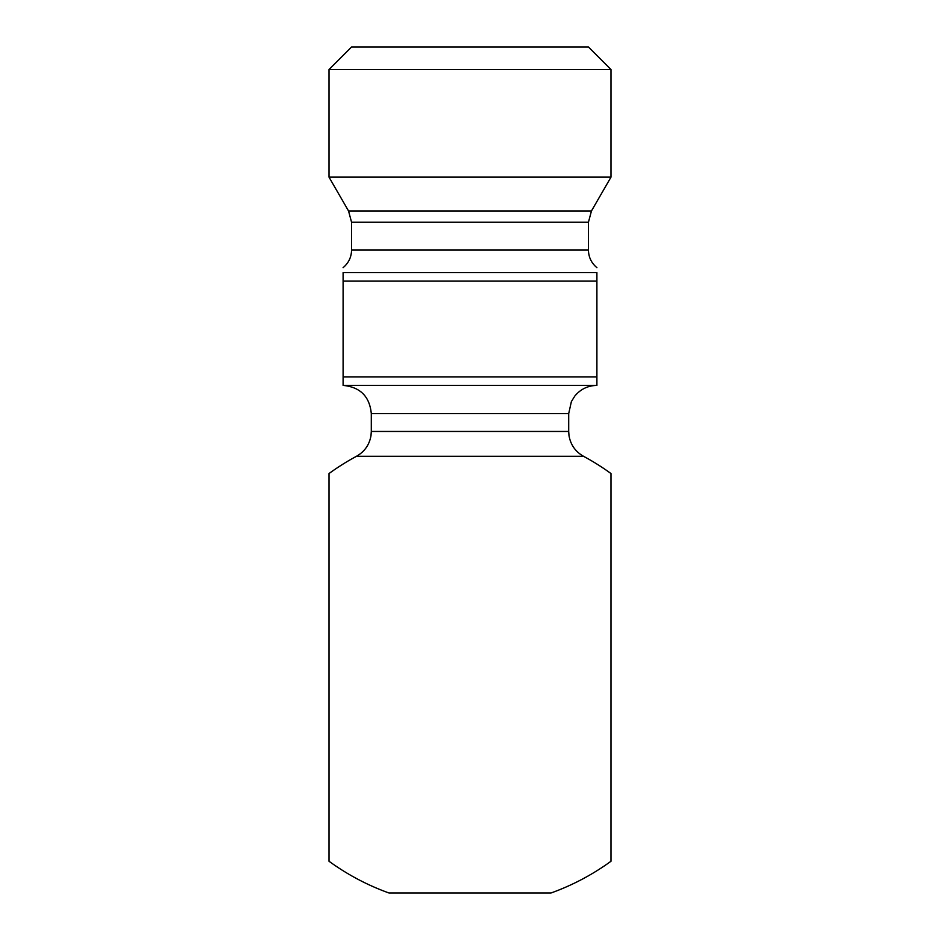 <?xml version="1.0" encoding="UTF-8"?>
<svg xmlns="http://www.w3.org/2000/svg" width="940" height="940" viewBox="0 0 940 940"><rect width="100%" height="100%" fill="white"/><g stroke="black" fill="none" stroke-linecap="round" stroke-linejoin="round"><path stroke-width="1.41" d="M343.1 376.94L343.1 385.4L596.9 385.4L596.9 272.6C596.9 267.207 596.9 267.207 596.9 272.6L343.1 272.6L343.1 376.94L596.9 376.94M343.1 272.6C343.1 267.207 343.1 267.207 343.1 272.6M389.007 893L550.993 893A239.7 239.7 0 0 0 611 861.24L611 473.56A239.7 239.7 0 0 0 583.54 456.299L356.46 456.299A239.7 239.7 0 0 0 329 473.56L329 861.24A239.7 239.7 0 0 0 389.007 893M611 808.4L611 861.24M329 526.4L329 808.4M348.54 210.959L329 177.12L611 177.12L591.46 210.959L348.54 210.959L351.56 222.239L588.44 222.239L591.46 210.959M343.1 281.06L596.9 281.06M371.3 413.6L371.3 431.46L568.7 431.46L568.7 413.6L371.3 413.6C369.632 396.469 360.231 387.069 343.1 385.4M611 69.56L588.44 47L351.56 47L329 69.56L611 69.56L611 177.12M596.9 267.653C591.413 263.059 588.593 257.196 588.44 250.04L351.56 250.04C351.407 257.196 348.587 263.059 343.1 267.653M588.44 250.04L588.44 222.239M351.56 250.04L351.56 222.239M371.3 431.46L371.006 435.549C369.432 444.761 364.579 451.682 356.46 456.299M568.7 431.46L568.994 435.549C570.568 444.761 575.421 451.682 583.54 456.299M568.7 413.6L571.379 401.591L574.751 396.139C580.497 389.184 587.876 385.6 596.9 385.4M329 69.56L329 177.12"/></g></svg>
